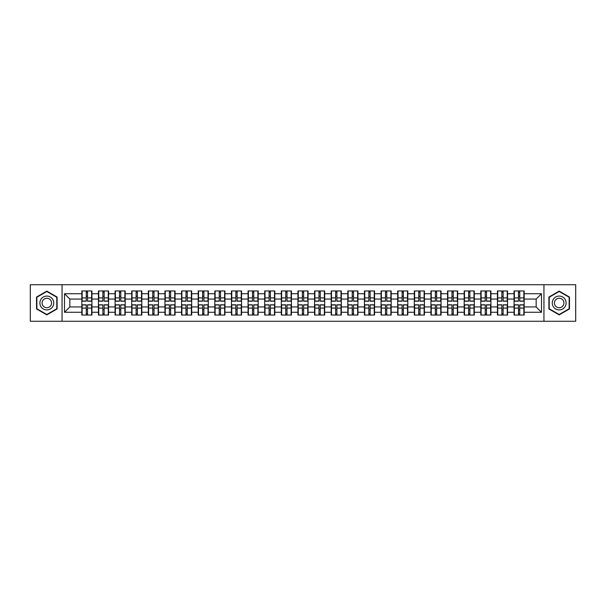<?xml version="1.0" encoding="UTF-8"?>
<svg xmlns="http://www.w3.org/2000/svg" width="606" height="606" viewBox="0 0 606 606"><rect width="100%" height="100%" fill="white"/><g stroke="black" fill="none" stroke-linecap="round" stroke-linejoin="round"><path stroke-width="0.91" d="M543.946 321.278L575.7 321.278L575.7 284.722L543.946 284.722L543.946 321.278L62.054 321.278L62.054 284.722L30.3 284.722L30.3 321.278L62.054 321.278M543.946 284.722L62.054 284.722M536.166 306.947L536.166 299.053L524.175 299.053L524.175 306.947L536.166 306.947L541.491 312.272L541.491 293.728L524.175 293.728L524.175 290.956L514.055 290.956L514.055 299.053L507.555 299.053L507.555 306.947L514.055 306.947L514.055 299.053M541.491 312.272L524.175 312.272L524.175 315.044L514.055 315.044L514.055 312.272L507.555 312.272L507.555 315.044L497.428 315.044L497.428 312.272L490.928 312.272L490.928 315.044L480.8 315.044L480.8 312.272L474.301 312.272L474.301 315.044L464.181 315.044L464.181 312.272L457.682 312.272L457.682 315.044L447.554 315.044L447.554 312.272L441.054 312.272L441.054 315.044L430.934 315.044L430.934 312.272L424.427 312.272L424.427 315.044L414.307 315.044L414.307 312.272L407.808 312.272L407.808 315.044L397.68 315.044L397.68 312.272L391.181 312.272L391.181 315.044L381.06 315.044L381.06 312.272L374.561 312.272L374.561 315.044L364.433 315.044L364.433 312.272L357.934 312.272L357.934 315.044L347.814 315.044L347.814 312.272L341.307 312.272L341.307 315.044L331.187 315.044L331.187 312.272L324.687 312.272L324.687 315.044L314.559 315.044L314.559 312.272L308.06 312.272L308.06 315.044L297.94 315.044L297.94 312.272L291.441 312.272L291.441 315.044L281.313 315.044L281.313 312.272L274.813 312.272L274.813 315.044L264.693 315.044L264.693 312.272L258.186 312.272L258.186 315.044L248.066 315.044L248.066 312.272L241.567 312.272L241.567 315.044L231.439 315.044L231.439 312.272L224.94 312.272L224.94 315.044L214.819 315.044L214.819 312.272L208.32 312.272L208.32 315.044L198.192 315.044L198.192 312.272L191.693 312.272L191.693 315.044L181.573 315.044L181.573 312.272L175.066 312.272L175.066 315.044L164.946 315.044L164.946 312.272L158.446 312.272L158.446 315.044L148.319 315.044L148.319 312.272L141.819 312.272L141.819 315.044L131.699 315.044L131.699 312.272L125.2 312.272L125.2 315.044L115.072 315.044L115.072 312.272L108.572 312.272L108.572 315.044L98.445 315.044L98.445 312.272L91.945 312.272L91.945 315.044L81.825 315.044L81.825 312.272L64.509 312.272L64.509 293.728L81.825 293.728L81.825 299.053L69.834 299.053L69.834 306.947L81.825 306.947L81.825 299.053M514.055 293.728L507.555 293.728L507.555 290.956L497.428 290.956L497.428 293.728L490.928 293.728L490.928 290.956L480.8 290.956L480.8 293.728L474.301 293.728L474.301 290.956L464.181 290.956L464.181 293.728L457.682 293.728L457.682 290.956L447.554 290.956L447.554 293.728L441.054 293.728L441.054 290.956L430.934 290.956L430.934 293.728L424.427 293.728L424.427 290.956L414.307 290.956L414.307 293.728L407.808 293.728L407.808 290.956L397.68 290.956L397.68 293.728L391.181 293.728L391.181 290.956L381.06 290.956L381.06 293.728L374.561 293.728L374.561 290.956L364.433 290.956L364.433 293.728L357.934 293.728L357.934 290.956L347.814 290.956L347.814 293.728L341.307 293.728L341.307 290.956L331.187 290.956L331.187 293.728L324.687 293.728L324.687 290.956L314.559 290.956L314.559 293.728L308.06 293.728L308.06 290.956L297.94 290.956L297.94 293.728L291.441 293.728L291.441 290.956L281.313 290.956L281.313 293.728L274.813 293.728L274.813 290.956L264.693 290.956L264.693 293.728L258.186 293.728L258.186 290.956L248.066 290.956L248.066 293.728L241.567 293.728L241.567 290.956L231.439 290.956L231.439 293.728L224.94 293.728L224.94 290.956L214.819 290.956L214.819 293.728L208.32 293.728L208.32 290.956L198.192 290.956L198.192 293.728L191.693 293.728L191.693 290.956L181.573 290.956L181.573 293.728L175.066 293.728L175.066 290.956L164.946 290.956L164.946 293.728L158.446 293.728L158.446 290.956L148.319 290.956L148.319 293.728L141.819 293.728L141.819 290.956L131.699 290.956L131.699 293.728L125.2 293.728L125.2 290.956L115.072 290.956L115.072 293.728L108.572 293.728L108.572 290.956L98.445 290.956L98.445 293.728L91.945 293.728L91.945 290.956L81.825 290.956L81.825 293.728M514.055 306.947L514.055 312.272M507.555 306.947L507.555 312.272M507.555 293.728L507.555 299.053M490.928 306.947L497.428 306.947L497.428 299.053L490.928 299.053L490.928 312.272M497.428 306.947L497.428 312.272M497.428 293.728L497.428 299.053M490.928 293.728L490.928 299.053M474.301 306.947L480.8 306.947L480.8 299.053L474.301 299.053L474.301 312.272M480.8 306.947L480.8 312.272M480.8 293.728L480.8 299.053M474.301 293.728L474.301 299.053M457.682 306.947L464.181 306.947L464.181 299.053L457.682 299.053L457.682 312.272M464.181 306.947L464.181 312.272M464.181 293.728L464.181 299.053M457.682 293.728L457.682 299.053M441.054 306.947L447.554 306.947L447.554 299.053L441.054 299.053L441.054 312.272M447.554 306.947L447.554 312.272M447.554 293.728L447.554 299.053M441.054 293.728L441.054 299.053M424.427 306.947L430.934 306.947L430.934 299.053L424.427 299.053L424.427 312.272M430.934 306.947L430.934 312.272M430.934 293.728L430.934 299.053M424.427 293.728L424.427 299.053M407.808 306.947L414.307 306.947L414.307 299.053L407.808 299.053L407.808 312.272M414.307 306.947L414.307 312.272M414.307 293.728L414.307 299.053M407.808 293.728L407.808 299.053M391.181 306.947L397.68 306.947L397.68 299.053L391.181 299.053L391.181 312.272M397.68 306.947L397.68 312.272M397.68 293.728L397.68 299.053M391.181 293.728L391.181 299.053M374.561 306.947L381.06 306.947L381.06 299.053L374.561 299.053L374.561 312.272M381.06 306.947L381.06 312.272M381.06 293.728L381.06 299.053M374.561 293.728L374.561 299.053M357.934 306.947L364.433 306.947L364.433 299.053L357.934 299.053L357.934 312.272M364.433 306.947L364.433 312.272M364.433 293.728L364.433 299.053M357.934 293.728L357.934 299.053M341.307 306.947L347.814 306.947L347.814 299.053L341.307 299.053L341.307 312.272M347.814 306.947L347.814 312.272M347.814 293.728L347.814 299.053M341.307 293.728L341.307 299.053M324.687 306.947L331.187 306.947L331.187 299.053L324.687 299.053L324.687 312.272M331.187 306.947L331.187 312.272M331.187 293.728L331.187 299.053M324.687 293.728L324.687 299.053M308.06 306.947L314.559 306.947L314.559 299.053L308.06 299.053L308.06 312.272M314.559 306.947L314.559 312.272M314.559 293.728L314.559 299.053M308.06 293.728L308.06 299.053M291.441 306.947L297.94 306.947L297.94 299.053L291.441 299.053L291.441 312.272M297.94 306.947L297.94 312.272M297.94 293.728L297.94 299.053M291.441 293.728L291.441 299.053M274.813 306.947L281.313 306.947L281.313 299.053L274.813 299.053L274.813 312.272M281.313 306.947L281.313 312.272M281.313 293.728L281.313 299.053M274.813 293.728L274.813 299.053M258.186 306.947L264.693 306.947L264.693 299.053L258.186 299.053L258.186 312.272M264.693 306.947L264.693 312.272M264.693 293.728L264.693 299.053M258.186 293.728L258.186 299.053M241.567 306.947L248.066 306.947L248.066 299.053L241.567 299.053L241.567 312.272M248.066 306.947L248.066 312.272M248.066 293.728L248.066 299.053M241.567 293.728L241.567 299.053M224.94 306.947L231.439 306.947L231.439 299.053L224.94 299.053L224.94 312.272M231.439 306.947L231.439 312.272M231.439 293.728L231.439 299.053M224.94 293.728L224.94 299.053M208.32 306.947L214.819 306.947L214.819 299.053L208.32 299.053L208.32 312.272M214.819 306.947L214.819 312.272M214.819 293.728L214.819 299.053M208.32 293.728L208.32 299.053M191.693 306.947L198.192 306.947L198.192 299.053L191.693 299.053L191.693 312.272M198.192 306.947L198.192 312.272M198.192 293.728L198.192 299.053M191.693 293.728L191.693 299.053M175.066 306.947L181.573 306.947L181.573 299.053L175.066 299.053L175.066 312.272M181.573 306.947L181.573 312.272M181.573 293.728L181.573 299.053M175.066 293.728L175.066 299.053M158.446 306.947L164.946 306.947L164.946 299.053L158.446 299.053L158.446 312.272M164.946 306.947L164.946 312.272M164.946 293.728L164.946 299.053M158.446 293.728L158.446 299.053M141.819 306.947L148.319 306.947L148.319 299.053L141.819 299.053L141.819 312.272M148.319 306.947L148.319 312.272M148.319 293.728L148.319 299.053M141.819 293.728L141.819 299.053M125.2 306.947L131.699 306.947L131.699 299.053L125.2 299.053L125.2 312.272M131.699 306.947L131.699 312.272M131.699 293.728L131.699 299.053M125.2 293.728L125.2 299.053M108.572 306.947L115.072 306.947L115.072 299.053L108.572 299.053L108.572 312.272M115.072 306.947L115.072 312.272M115.072 293.728L115.072 299.053M108.572 293.728L108.572 299.053M91.945 306.947L98.445 306.947L98.445 299.053L91.945 299.053L91.945 312.272M98.445 306.947L98.445 312.272M98.445 293.728L98.445 299.053M91.945 293.728L91.945 299.053M81.825 306.947L81.825 312.272M69.834 306.947L64.509 312.272M64.509 293.728L69.834 299.053M524.175 306.947L524.175 312.272M524.175 293.728L524.175 299.053M541.491 293.728L536.166 299.053M46.821 291.122L36.534 297.061L36.534 308.939L46.821 314.878L57.1 308.939L57.1 297.061L46.821 291.122M548.9 308.939L559.179 314.878L569.466 308.939L569.466 297.061L559.179 291.122L548.9 297.061L548.9 308.939M91.627 290.956L91.627 301.19L87.529 301.19L87.529 290.956M86.249 290.956L86.249 301.19L82.143 301.19L82.143 290.956M86.249 292.342L87.529 292.342M87.529 296.289L86.249 296.289M82.143 315.044L82.143 304.81L86.249 304.81L86.249 315.044M87.529 315.044L87.529 304.81L91.627 304.81L91.627 315.044M87.529 313.658L86.249 313.658M86.249 309.711L87.529 309.711M46.821 296.076A6.924 6.924 0 0 0 39.89 303A6.924 6.924 0 0 0 46.821 309.924A6.924 6.924 0 0 0 53.745 303A6.924 6.924 0 0 0 46.821 296.076M46.821 298.258A4.742 4.742 0 0 0 42.079 303A4.742 4.742 0 0 0 46.821 307.742A4.742 4.742 0 0 0 51.563 303A4.742 4.742 0 0 0 46.821 298.258M56.782 308.749L46.821 314.506L36.852 308.749L36.852 297.251L46.821 291.494L56.782 297.251L56.782 308.749M565.178 299.538A6.924 6.924 0 0 0 555.717 297.001A6.924 6.924 0 0 0 553.187 306.462A6.924 6.924 0 0 0 562.648 308.999A6.924 6.924 0 0 0 565.178 299.538M563.292 300.629A4.742 4.742 0 0 0 556.808 298.894A4.742 4.742 0 0 0 555.073 305.371A4.742 4.742 0 0 0 561.55 307.106A4.742 4.742 0 0 0 563.292 300.629M559.179 314.506L549.218 308.749L549.218 297.251L559.179 291.494L569.148 297.251L569.148 308.749L559.179 314.506M108.254 290.956L108.254 301.19L104.149 301.19L104.149 290.956M102.868 290.956L102.868 301.19L98.77 301.19L98.77 290.956M102.868 292.342L104.149 292.342M104.149 296.289L102.868 296.289M124.874 290.956L124.874 301.19L120.776 301.19L120.776 290.956M119.496 290.956L119.496 301.19L115.39 301.19L115.39 290.956M119.496 292.342L120.776 292.342M120.776 296.289L119.496 296.289M141.501 290.956L141.501 301.19L137.395 301.19L137.395 290.956M136.123 290.956L136.123 301.19L132.017 301.19L132.017 290.956M136.123 292.342L137.395 292.342M137.395 296.289L136.123 296.289M158.128 290.956L158.128 301.19L154.022 301.19L154.022 290.956M152.742 290.956L152.742 301.19L148.644 301.19L148.644 290.956M152.742 292.342L154.022 292.342M154.022 296.289L152.742 296.289M174.748 290.956L174.748 301.19L170.65 301.19L170.65 290.956M169.369 290.956L169.369 301.19L165.264 301.19L165.264 290.956M169.369 292.342L170.65 292.342M170.65 296.289L169.369 296.289M98.77 315.044L98.77 304.81L102.868 304.81L102.868 315.044M104.149 315.044L104.149 304.81L108.254 304.81L108.254 315.044M104.149 313.658L102.868 313.658M102.868 309.711L104.149 309.711M115.39 315.044L115.39 304.81L119.496 304.81L119.496 315.044M120.776 315.044L120.776 304.81L124.874 304.81L124.874 315.044M120.776 313.658L119.496 313.658M119.496 309.711L120.776 309.711M132.017 315.044L132.017 304.81L136.123 304.81L136.123 315.044M137.395 315.044L137.395 304.81L141.501 304.81L141.501 315.044M137.395 313.658L136.123 313.658M136.123 309.711L137.395 309.711M148.644 315.044L148.644 304.81L152.742 304.81L152.742 315.044M154.022 315.044L154.022 304.81L158.128 304.81L158.128 315.044M154.022 313.658L152.742 313.658M152.742 309.711L154.022 309.711M165.264 315.044L165.264 304.81L169.369 304.81L169.369 315.044M170.65 315.044L170.65 304.81L174.748 304.81L174.748 315.044M170.65 313.658L169.369 313.658M169.369 309.711L170.65 309.711M191.375 290.956L191.375 301.19L187.269 301.19L187.269 290.956M185.989 290.956L185.989 301.19L181.891 301.19L181.891 290.956M185.989 292.342L187.269 292.342M187.269 296.289L185.989 296.289M181.891 315.044L181.891 304.81L185.989 304.81L185.989 315.044M187.269 315.044L187.269 304.81L191.375 304.81L191.375 315.044M187.269 313.658L185.989 313.658M185.989 309.711L187.269 309.711M207.994 290.956L207.994 301.19L203.896 301.19L203.896 290.956M202.616 290.956L202.616 301.19L198.51 301.19L198.51 290.956M202.616 292.342L203.896 292.342M203.896 296.289L202.616 296.289M198.51 315.044L198.51 304.81L202.616 304.81L202.616 315.044M203.896 315.044L203.896 304.81L207.994 304.81L207.994 315.044M203.896 313.658L202.616 313.658M202.616 309.711L203.896 309.711M224.621 290.956L224.621 301.19L220.516 301.19L220.516 290.956M219.243 290.956L219.243 301.19L215.138 301.19L215.138 290.956M219.243 292.342L220.516 292.342M220.516 296.289L219.243 296.289M215.138 315.044L215.138 304.81L219.243 304.81L219.243 315.044M220.516 315.044L220.516 304.81L224.621 304.81L224.621 315.044M220.516 313.658L219.243 313.658M219.243 309.711L220.516 309.711M241.249 290.956L241.249 301.19L237.143 301.19L237.143 290.956M235.863 290.956L235.863 301.19L231.765 301.19L231.765 290.956M235.863 292.342L237.143 292.342M237.143 296.289L235.863 296.289M231.765 315.044L231.765 304.81L235.863 304.81L235.863 315.044M237.143 315.044L237.143 304.81L241.249 304.81L241.249 315.044M237.143 313.658L235.863 313.658M235.863 309.711L237.143 309.711M257.868 290.956L257.868 301.19L253.77 301.19L253.77 290.956M252.49 290.956L252.49 301.19L248.384 301.19L248.384 290.956M252.49 292.342L253.77 292.342M253.77 296.289L252.49 296.289M248.384 315.044L248.384 304.81L252.49 304.81L252.49 315.044M253.77 315.044L253.77 304.81L257.868 304.81L257.868 315.044M253.77 313.658L252.49 313.658M252.49 309.711L253.77 309.711M274.495 290.956L274.495 301.19L270.39 301.19L270.39 290.956M269.109 290.956L269.109 301.19L265.011 301.19L265.011 290.956M269.109 292.342L270.39 292.342M270.39 296.289L269.109 296.289M265.011 315.044L265.011 304.81L269.109 304.81L269.109 315.044M270.39 315.044L270.39 304.81L274.495 304.81L274.495 315.044M270.39 313.658L269.109 313.658M269.109 309.711L270.39 309.711M291.115 290.956L291.115 301.19L287.017 301.19L287.017 290.956M285.737 290.956L285.737 301.19L281.631 301.19L281.631 290.956M285.737 292.342L287.017 292.342M287.017 296.289L285.737 296.289M281.631 315.044L281.631 304.81L285.737 304.81L285.737 315.044M287.017 315.044L287.017 304.81L291.115 304.81L291.115 315.044M287.017 313.658L285.737 313.658M285.737 309.711L287.017 309.711M307.742 290.956L307.742 301.19L303.636 301.19L303.636 290.956M302.364 290.956L302.364 301.19L298.258 301.19L298.258 290.956M302.364 292.342L303.636 292.342M303.636 296.289L302.364 296.289M298.258 315.044L298.258 304.81L302.364 304.81L302.364 315.044M303.636 315.044L303.636 304.81L307.742 304.81L307.742 315.044M303.636 313.658L302.364 313.658M302.364 309.711L303.636 309.711M324.369 290.956L324.369 301.19L320.263 301.19L320.263 290.956M318.983 290.956L318.983 301.19L314.885 301.19L314.885 290.956M318.983 292.342L320.263 292.342M320.263 296.289L318.983 296.289M314.885 315.044L314.885 304.81L318.983 304.81L318.983 315.044M320.263 315.044L320.263 304.81L324.369 304.81L324.369 315.044M320.263 313.658L318.983 313.658M318.983 309.711L320.263 309.711M340.989 290.956L340.989 301.19L336.891 301.19L336.891 290.956M335.61 290.956L335.61 301.19L331.505 301.19L331.505 290.956M335.61 292.342L336.891 292.342M336.891 296.289L335.61 296.289M331.505 315.044L331.505 304.81L335.61 304.81L335.61 315.044M336.891 315.044L336.891 304.81L340.989 304.81L340.989 315.044M336.891 313.658L335.61 313.658M335.61 309.711L336.891 309.711M357.616 290.956L357.616 301.19L353.51 301.19L353.51 290.956M352.23 290.956L352.23 301.19L348.132 301.19L348.132 290.956M352.23 292.342L353.51 292.342M353.51 296.289L352.23 296.289M348.132 315.044L348.132 304.81L352.23 304.81L352.23 315.044M353.51 315.044L353.51 304.81L357.616 304.81L357.616 315.044M353.51 313.658L352.23 313.658M352.23 309.711L353.51 309.711M374.235 290.956L374.235 301.19L370.137 301.19L370.137 290.956M368.857 290.956L368.857 301.19L364.751 301.19L364.751 290.956M368.857 292.342L370.137 292.342M370.137 296.289L368.857 296.289M364.751 315.044L364.751 304.81L368.857 304.81L368.857 315.044M370.137 315.044L370.137 304.81L374.235 304.81L374.235 315.044M370.137 313.658L368.857 313.658M368.857 309.711L370.137 309.711M390.862 290.956L390.862 301.19L386.757 301.19L386.757 290.956M385.484 290.956L385.484 301.19L381.379 301.19L381.379 290.956M385.484 292.342L386.757 292.342M386.757 296.289L385.484 296.289M381.379 315.044L381.379 304.81L385.484 304.81L385.484 315.044M386.757 315.044L386.757 304.81L390.862 304.81L390.862 315.044M386.757 313.658L385.484 313.658M385.484 309.711L386.757 309.711M407.49 290.956L407.49 301.19L403.384 301.19L403.384 290.956M402.104 290.956L402.104 301.19L398.006 301.19L398.006 290.956M402.104 292.342L403.384 292.342M403.384 296.289L402.104 296.289M398.006 315.044L398.006 304.81L402.104 304.81L402.104 315.044M403.384 315.044L403.384 304.81L407.49 304.81L407.49 315.044M403.384 313.658L402.104 313.658M402.104 309.711L403.384 309.711M424.109 290.956L424.109 301.19L420.011 301.19L420.011 290.956M418.731 290.956L418.731 301.19L414.625 301.19L414.625 290.956M418.731 292.342L420.011 292.342M420.011 296.289L418.731 296.289M414.625 315.044L414.625 304.81L418.731 304.81L418.731 315.044M420.011 315.044L420.011 304.81L424.109 304.81L424.109 315.044M420.011 313.658L418.731 313.658M418.731 309.711L420.011 309.711M440.736 290.956L440.736 301.19L436.631 301.19L436.631 290.956M435.35 290.956L435.35 301.19L431.252 301.19L431.252 290.956M435.35 292.342L436.631 292.342M436.631 296.289L435.35 296.289M431.252 315.044L431.252 304.81L435.35 304.81L435.35 315.044M436.631 315.044L436.631 304.81L440.736 304.81L440.736 315.044M436.631 313.658L435.35 313.658M435.35 309.711L436.631 309.711M457.356 290.956L457.356 301.19L453.258 301.19L453.258 290.956M451.978 290.956L451.978 301.19L447.872 301.19L447.872 290.956M451.978 292.342L453.258 292.342M453.258 296.289L451.978 296.289M447.872 315.044L447.872 304.81L451.978 304.81L451.978 315.044M453.258 315.044L453.258 304.81L457.356 304.81L457.356 315.044M453.258 313.658L451.978 313.658M451.978 309.711L453.258 309.711M473.983 290.956L473.983 301.19L469.877 301.19L469.877 290.956M468.605 290.956L468.605 301.19L464.499 301.19L464.499 290.956M468.605 292.342L469.877 292.342M469.877 296.289L468.605 296.289M464.499 315.044L464.499 304.81L468.605 304.81L468.605 315.044M469.877 315.044L469.877 304.81L473.983 304.81L473.983 315.044M469.877 313.658L468.605 313.658M468.605 309.711L469.877 309.711M490.61 290.956L490.61 301.19L486.504 301.19L486.504 290.956M485.224 290.956L485.224 301.19L481.126 301.19L481.126 290.956M485.224 292.342L486.504 292.342M486.504 296.289L485.224 296.289M481.126 315.044L481.126 304.81L485.224 304.81L485.224 315.044M486.504 315.044L486.504 304.81L490.61 304.81L490.61 315.044M486.504 313.658L485.224 313.658M485.224 309.711L486.504 309.711M507.23 290.956L507.23 301.19L503.132 301.19L503.132 290.956M501.851 290.956L501.851 301.19L497.746 301.19L497.746 290.956M501.851 292.342L503.132 292.342M503.132 296.289L501.851 296.289M497.746 315.044L497.746 304.81L501.851 304.81L501.851 315.044M503.132 315.044L503.132 304.81L507.23 304.81L507.23 315.044M503.132 313.658L501.851 313.658M501.851 309.711L503.132 309.711M523.857 290.956L523.857 301.19L519.751 301.19L519.751 290.956M518.471 290.956L518.471 301.19L514.373 301.19L514.373 290.956M518.471 292.342L519.751 292.342M519.751 296.289L518.471 296.289M514.373 315.044L514.373 304.81L518.471 304.81L518.471 315.044M519.751 315.044L519.751 304.81L523.857 304.81L523.857 315.044M519.751 313.658L518.471 313.658M518.471 309.711L519.751 309.711M86.249 297.902L82.143 297.902M86.249 301.053L82.143 301.053M91.627 297.902L87.529 297.902M91.627 301.053L87.529 301.053M87.529 308.098L91.627 308.098M87.529 304.947L91.627 304.947M82.143 308.098L86.249 308.098M82.143 304.947L86.249 304.947M102.868 297.902L98.77 297.902M102.868 301.053L98.77 301.053M108.254 297.902L104.149 297.902M108.254 301.053L104.149 301.053M119.496 297.902L115.39 297.902M119.496 301.053L115.39 301.053M124.874 297.902L120.776 297.902M124.874 301.053L120.776 301.053M136.123 297.902L132.017 297.902M136.123 301.053L132.017 301.053M141.501 297.902L137.395 297.902M141.501 301.053L137.395 301.053M152.742 297.902L148.644 297.902M152.742 301.053L148.644 301.053M158.128 297.902L154.022 297.902M158.128 301.053L154.022 301.053M169.369 297.902L165.264 297.902M169.369 301.053L165.264 301.053M174.748 297.902L170.65 297.902M174.748 301.053L170.65 301.053M104.149 308.098L108.254 308.098M104.149 304.947L108.254 304.947M98.77 308.098L102.868 308.098M98.77 304.947L102.868 304.947M120.776 308.098L124.874 308.098M120.776 304.947L124.874 304.947M115.39 308.098L119.496 308.098M115.39 304.947L119.496 304.947M137.395 308.098L141.501 308.098M137.395 304.947L141.501 304.947M132.017 308.098L136.123 308.098M132.017 304.947L136.123 304.947M154.022 308.098L158.128 308.098M154.022 304.947L158.128 304.947M148.644 308.098L152.742 308.098M148.644 304.947L152.742 304.947M170.65 308.098L174.748 308.098M170.65 304.947L174.748 304.947M165.264 308.098L169.369 308.098M165.264 304.947L169.369 304.947M185.989 297.902L181.891 297.902M185.989 301.053L181.891 301.053M191.375 297.902L187.269 297.902M191.375 301.053L187.269 301.053M187.269 308.098L191.375 308.098M187.269 304.947L191.375 304.947M181.891 308.098L185.989 308.098M181.891 304.947L185.989 304.947M202.616 297.902L198.51 297.902M202.616 301.053L198.51 301.053M207.994 297.902L203.896 297.902M207.994 301.053L203.896 301.053M203.896 308.098L207.994 308.098M203.896 304.947L207.994 304.947M198.51 308.098L202.616 308.098M198.51 304.947L202.616 304.947M219.243 297.902L215.138 297.902M219.243 301.053L215.138 301.053M224.621 297.902L220.516 297.902M224.621 301.053L220.516 301.053M220.516 308.098L224.621 308.098M220.516 304.947L224.621 304.947M215.138 308.098L219.243 308.098M215.138 304.947L219.243 304.947M235.863 297.902L231.765 297.902M235.863 301.053L231.765 301.053M241.249 297.902L237.143 297.902M241.249 301.053L237.143 301.053M237.143 308.098L241.249 308.098M237.143 304.947L241.249 304.947M231.765 308.098L235.863 308.098M231.765 304.947L235.863 304.947M252.49 297.902L248.384 297.902M252.49 301.053L248.384 301.053M257.868 297.902L253.77 297.902M257.868 301.053L253.77 301.053M253.77 308.098L257.868 308.098M253.77 304.947L257.868 304.947M248.384 308.098L252.49 308.098M248.384 304.947L252.49 304.947M269.109 297.902L265.011 297.902M269.109 301.053L265.011 301.053M274.495 297.902L270.39 297.902M274.495 301.053L270.39 301.053M270.39 308.098L274.495 308.098M270.39 304.947L274.495 304.947M265.011 308.098L269.109 308.098M265.011 304.947L269.109 304.947M285.737 297.902L281.631 297.902M285.737 301.053L281.631 301.053M291.115 297.902L287.017 297.902M291.115 301.053L287.017 301.053M287.017 308.098L291.115 308.098M287.017 304.947L291.115 304.947M281.631 308.098L285.737 308.098M281.631 304.947L285.737 304.947M302.364 297.902L298.258 297.902M302.364 301.053L298.258 301.053M307.742 297.902L303.636 297.902M307.742 301.053L303.636 301.053M303.636 308.098L307.742 308.098M303.636 304.947L307.742 304.947M298.258 308.098L302.364 308.098M298.258 304.947L302.364 304.947M318.983 297.902L314.885 297.902M318.983 301.053L314.885 301.053M324.369 297.902L320.263 297.902M324.369 301.053L320.263 301.053M320.263 308.098L324.369 308.098M320.263 304.947L324.369 304.947M314.885 308.098L318.983 308.098M314.885 304.947L318.983 304.947M335.61 297.902L331.505 297.902M335.61 301.053L331.505 301.053M340.989 297.902L336.891 297.902M340.989 301.053L336.891 301.053M336.891 308.098L340.989 308.098M336.891 304.947L340.989 304.947M331.505 308.098L335.61 308.098M331.505 304.947L335.61 304.947M352.23 297.902L348.132 297.902M352.23 301.053L348.132 301.053M357.616 297.902L353.51 297.902M357.616 301.053L353.51 301.053M353.51 308.098L357.616 308.098M353.51 304.947L357.616 304.947M348.132 308.098L352.23 308.098M348.132 304.947L352.23 304.947M368.857 297.902L364.751 297.902M368.857 301.053L364.751 301.053M374.235 297.902L370.137 297.902M374.235 301.053L370.137 301.053M370.137 308.098L374.235 308.098M370.137 304.947L374.235 304.947M364.751 308.098L368.857 308.098M364.751 304.947L368.857 304.947M385.484 297.902L381.379 297.902M385.484 301.053L381.379 301.053M390.862 297.902L386.757 297.902M390.862 301.053L386.757 301.053M386.757 308.098L390.862 308.098M386.757 304.947L390.862 304.947M381.379 308.098L385.484 308.098M381.379 304.947L385.484 304.947M402.104 297.902L398.006 297.902M402.104 301.053L398.006 301.053M407.49 297.902L403.384 297.902M407.49 301.053L403.384 301.053M403.384 308.098L407.49 308.098M403.384 304.947L407.49 304.947M398.006 308.098L402.104 308.098M398.006 304.947L402.104 304.947M418.731 297.902L414.625 297.902M418.731 301.053L414.625 301.053M424.109 297.902L420.011 297.902M424.109 301.053L420.011 301.053M420.011 308.098L424.109 308.098M420.011 304.947L424.109 304.947M414.625 308.098L418.731 308.098M414.625 304.947L418.731 304.947M435.35 297.902L431.252 297.902M435.35 301.053L431.252 301.053M440.736 297.902L436.631 297.902M440.736 301.053L436.631 301.053M436.631 308.098L440.736 308.098M436.631 304.947L440.736 304.947M431.252 308.098L435.35 308.098M431.252 304.947L435.35 304.947M451.978 297.902L447.872 297.902M451.978 301.053L447.872 301.053M457.356 297.902L453.258 297.902M457.356 301.053L453.258 301.053M453.258 308.098L457.356 308.098M453.258 304.947L457.356 304.947M447.872 308.098L451.978 308.098M447.872 304.947L451.978 304.947M468.605 297.902L464.499 297.902M468.605 301.053L464.499 301.053M473.983 297.902L469.877 297.902M473.983 301.053L469.877 301.053M469.877 308.098L473.983 308.098M469.877 304.947L473.983 304.947M464.499 308.098L468.605 308.098M464.499 304.947L468.605 304.947M485.224 297.902L481.126 297.902M485.224 301.053L481.126 301.053M490.61 297.902L486.504 297.902M490.61 301.053L486.504 301.053M486.504 308.098L490.61 308.098M486.504 304.947L490.61 304.947M481.126 308.098L485.224 308.098M481.126 304.947L485.224 304.947M501.851 297.902L497.746 297.902M501.851 301.053L497.746 301.053M507.23 297.902L503.132 297.902M507.23 301.053L503.132 301.053M503.132 308.098L507.23 308.098M503.132 304.947L507.23 304.947M497.746 308.098L501.851 308.098M497.746 304.947L501.851 304.947M518.471 297.902L514.373 297.902M518.471 301.053L514.373 301.053M523.857 297.902L519.751 297.902M523.857 301.053L519.751 301.053M519.751 308.098L523.857 308.098M519.751 304.947L523.857 304.947M514.373 308.098L518.471 308.098M514.373 304.947L518.471 304.947"/></g></svg>
